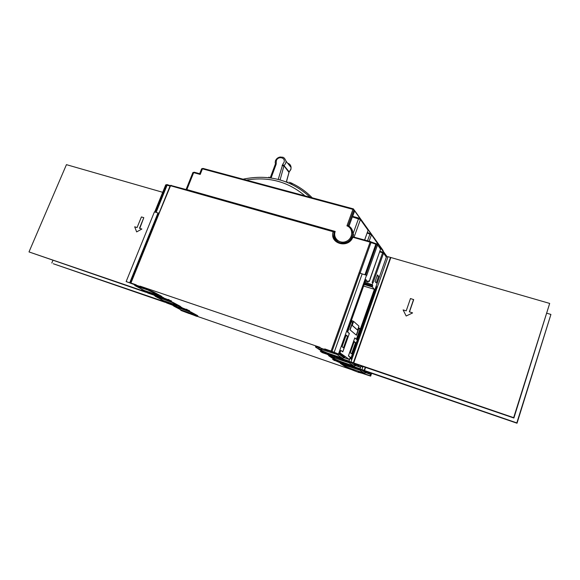 <?xml version="1.0" encoding="UTF-8"?>
<svg xmlns="http://www.w3.org/2000/svg" width="580" height="580" viewBox="0 0 580 580"><rect width="100%" height="100%" fill="white"/><g stroke="black" fill="none" stroke-linecap="round" stroke-linejoin="round"><path stroke-width="0.87" d="M161.189 299.57L160.856 300.425L162.748 301.078L162.987 300.476M165.126 302.107L162.748 301.078M160.856 300.425L53.258 263.74L165.053 302.289M165.735 302.209L170.027 303.891L165.735 302.209M51.801 263.037L52.939 260.34M355.642 363.892L360.47 367.292L355.308 365.523M361.021 365.733L360.47 367.292M351.951 321.501L352.451 322.552L349.899 329.73L356.461 335.233L358.926 328.258L358.592 327.301M352.451 322.552L351.364 321.595L347.659 332.028L349.363 333.42L342.816 351.85L340.851 350.436L339.981 352.872L349.45 359.535L343.911 357.729M356.316 339.227L354.793 337.879L348.428 355.873L350.276 357.193L349.45 359.535M347.659 332.028L347.326 331.854L365.9 279.625L368.082 282.119L365.313 281.286M350.095 329.897L356.272 335.08L357.918 330.419L351.799 325.112L350.095 329.897M368.525 281.14L369.351 281.387L380.574 249.067L377.58 244.905L366.712 275.449L365.741 275L376.623 244.448L371.004 242.549L360.107 273.057L362.137 273.919L334.167 352.314L331.093 351.089L359.143 272.644L360.26 273.158M292.074 184.462L290.406 183.672M334.834 235.966C335.001 238.648 336.139 240.787 338.242 242.396M337.488 357.708L348.384 361.434L337.589 357.418M348.95 365.458L359.375 369.039L349.044 365.197M135.053 284.577L138.185 286.244L143.151 287.861L140.041 286.136L143.173 287.803M189.522 313.483L196.729 316.361M327.613 350.494L318.239 347.21L327.613 350.494M324.604 349.247L327.729 350.168L327.693 350.559M380.538 249.161L377.623 244.68L376.449 243.963L365.393 274.891L362.137 273.919M351.871 358.701L351.618 359.419L350.704 358.766L386.352 257.099L383.539 253.192L373.041 282.844L372.106 282.416L382.611 252.749L379.603 251.887M333.761 235.821L334.087 234.944M304.427 223.01L303.833 223.416L304.906 223.3M304.63 223.003L333.514 231.152M354.104 209.851L354.568 210.801L353.887 209.851L348.138 225.649C351.277 227.324 352.85 229.977 352.857 233.602C351.473 240.627 347.26 243.709 340.206 242.853C336.255 241.469 334.218 238.685 334.08 234.494L334.653 231.384L335.204 231.442C332.594 238.112 339.902 244.55 346.499 241.273C353.213 238.264 353.466 228.186 346.942 225.852L352.93 209.38L202.435 168.838L200.201 174.428L193.662 172.644L186.869 189.58L335.204 231.442M186.869 189.58L304.217 222.88M357.57 330.114L358.947 326.134L357.613 330.063M351.379 320.457L353.626 321.4L352.219 325.373L357.577 330.02M352.219 325.373L351.835 325.148M353.626 321.4L358.947 326.134M157.992 212.954L155.6 212.244L166.627 185.056L166.083 184.904L155.063 212.084L154.425 211.888L126.143 281.575L129.71 282.786L157.992 212.954L158.833 213.114M342.156 362.71L344.005 363.849L339.459 362.522L332.63 359.462L342.156 362.71M320.385 351.458L325.054 352.763L332.333 356.048L322.437 352.691L320.392 351.422M171.549 301.005L168.171 300.121L160.326 296.699L171.549 301.005M178.93 306.653L189.631 310.757L178.952 306.61M364.168 284.49L372.316 286.962L374.368 289.311L356.649 339.496L354.96 338.111L354.489 338.735L348.681 355.17L348.602 356.091L350.233 357.302M334.167 352.314L339.329 354.344L340.714 350.443L342.86 351.582L349.051 334.298L349.131 333.34L347.326 331.854M374.368 289.311L363.617 286.041M158.905 212.932L130.565 282.938L158.905 212.932L159.275 212.99L130.928 283.033L129.71 282.786M190.617 313.751L180.793 310.365L189.457 313.657M360.934 372.897L370.649 376.123L371.649 373.237M371.019 373.02L370.076 375.724L358.368 371.686L360.876 373.056M359.267 372.643L352.589 370.105L359.267 372.643M352.676 369.859L354.17 370.548M318.333 346.934L319.942 347.659M190.515 314.012L194.003 315.215M136.046 285.106L139.925 286.426M368.082 282.119L368.815 280.771L369.351 281.387M364.755 282.837L372.686 285.237L372.585 286.201L364.443 283.729M355.555 342.591L351.611 353.764L350.262 352.77L354.235 341.533L355.555 342.591L354.039 342.084M347.594 336.212L343.49 347.782L342.04 346.717L346.18 335.08L347.594 336.212L345.97 335.675M364.9 282.438L372.164 284.635L372.875 282.649M372.686 285.237L372.164 284.635M338.568 353.814L366.531 275.232M167.606 303.057L176.363 305.892M361.811 366.002L361.63 366.538L362.457 367.125L362.696 366.444M167.591 303.086L176.291 306.073M148.756 293.103L157.84 296.025M158.644 296.431L148.741 293.139M158.63 296.467L157.76 296.22M163.509 300.665L175.559 304.805L177.103 305.051L172.224 302.441L155.288 296.337L163.458 300.65L163.27 301.129L166.895 303.043L190.624 311.866L197.287 315.44L197.903 315.998L194.104 314.962M144.326 290.5L144.108 291.037L148.081 293.132L161.646 297.772L172.876 302.347L180.17 306.255L180.866 306.9L176.451 305.66L176.646 305.16M126.143 281.575L134.937 284.809M143.231 287.651L153.403 291.899L161.414 296.199L162.204 296.938L157.774 295.706L157.999 295.133M352.618 370.025L196.794 316.194M303.833 223.416L170.542 185.752L159.275 212.99M130.928 283.033L136.162 284.816M140.041 286.136L320.058 347.34M324.72 348.921L331.093 351.089M359.143 272.644L370.105 242.143L352.872 237.278C348.116 249.103 329.164 243.593 333.145 231.703L304.123 223.496M362.29 369.801L362.145 370.214L360.064 368.764L361.115 365.762M370.076 375.724L370.649 376.123M339.329 354.344L327.743 350.4M372.316 286.962L372.585 286.201M351.473 362.254L351.32 362.681L349.022 361.086L350.342 357.345M378.58 276.298L377.45 274.906L375.086 281.583L376.239 282.946L378.58 276.298L377.109 275.863M180.793 310.365L180.96 309.93M349.022 361.086L332.507 355.438L321.03 350.697L321.211 350.189M360.064 368.764L344.274 363.341L333.427 358.875L333.594 358.396M355.119 370.025L354.945 370.504L354.264 370.265M328.758 355.301L328.613 355.7L334.957 357.084L351.32 362.681M328.613 355.7L333.427 358.875M315.868 346.717L315.701 347.181L315.433 346.709L318.217 347.26M315.701 347.181L321.03 350.697M354.945 370.504L344.665 366.285L344.825 365.828M340.416 363.065L362.145 370.214M340.3 363.406L344.665 366.285M144.108 291.037L157.774 295.706M163.27 301.129L176.451 305.66M354.568 210.801L349 226.127M353.184 236.749L353.553 234.494L351.458 228.535M383.141 251.01L382.626 250.285M382.72 249.922L382.263 249.291M268.946 177.074L269.599 177.806M311.634 225.2L312.656 225.265M289.427 182.243L292.305 183.425M199.89 173.957L193.858 172.318L192.879 172.572L194.242 172.224L199.68 173.681L200.201 174.428M348.138 225.649L346.942 225.852M364.617 240.163L368.097 230.274L360.426 219.552L352.444 216.963L353.104 216.724M360.107 273.057L359.194 272.658M352.444 216.963L354.641 210.91L354.177 209.953M382.568 250.205L380.857 247.588M382.205 249.204L382.619 250.06M336.074 241.084L338.705 242.904M337.052 241.606L337.458 240.482M335.095 238.771L334.841 239.468M335.262 239.119L335.022 239.765M351.799 232.101L352.683 233.24M259.782 210.337L261.239 210.968M310.162 224.786L311.105 224.823M377.334 287.114L376.297 286.65L377.377 286.977M387.947 257.02L386.338 256.556M390.746 257.788L353.72 362.964L513.663 417.658L549.688 303.427L388.056 256.701L350.958 361.898L354.851 363.624M549.688 303.427L513.887 418.021L354.815 363.732M390.471 257.397L353.38 362.725L350.958 361.898M351.726 358.715L350.827 358.411M376.463 286.846L351.226 358.368L352.096 358.665M376.297 286.65L351.038 358.23M406.174 315.998L412.568 312.946L406.174 315.998L403.114 309.909L406.217 310.873L410.466 298.54L413.692 299.635L409.48 311.88M413.584 299.49L409.335 311.837L412.46 312.801M513.663 417.658L513.887 418.021M142.006 289.435L141.643 290.333L142.245 290.645L29 251.923L66.439 164.655L162.697 192.299M141.643 290.333L143.608 291L143.876 290.348M146.211 292.146L143.608 291M29 251.923L146.131 292.334M151.344 293.734L150.082 293.306M141.868 229.02L136.648 231.906L141.868 229.02L139.475 228.281L143.804 217.66L141.418 216.935L137.083 227.541L134.705 226.802L136.648 231.906M143.804 217.66L139.773 228.375M151.257 293.958L150.068 293.335M366.313 371.403L370.468 374.325L365.639 372.657M370.932 372.991L370.468 374.325M362.58 366.408L362.942 366.531M365.646 367.314L364.523 370.54L516.816 422.9L550.92 314.433L546.918 313.265M550.92 314.433L517.019 423.226L363.203 370.446L361.898 369.525L362.986 366.408M365.306 367.198L364.211 370.323L361.898 369.525M362.558 366.458L361.753 366.183M355.489 367.408L359.984 369.214L355.41 367.387M362.123 366.111L362.978 366.437M144.101 290.428L156.651 294.712C158.471 295.314 158.971 295.38 158.166 294.908L147.885 290.036L135.14 285.693L144.159 290.45M134.459 285.164L134.343 284.62M135.024 284.925L135.14 285.693M147.755 289.376L147.885 290.036M153.446 291.921L152.808 292.044M158.797 294.792L158.166 294.908M155.208 295.568L155.288 296.337M167.46 299.94L167.576 300.549M172.84 302.325L172.224 302.441M177.712 304.935L177.103 305.051M181.141 309.995L192.828 314.026L194.394 314.302L189.936 311.917L173.674 306.044L181.185 310.01M173.594 305.348L173.674 306.044M185.426 309.575L185.528 310.133M190.523 311.808L189.936 311.917M194.981 314.2L194.394 314.302M353.764 363.37L355.786 365.11M348.913 362.674L331.579 357.055L334.762 359.165L339.307 361.036L353.735 365.987L348.913 362.674L348.957 361.876M355.177 365.799L356.258 365.117M354.279 366.111L355.264 365.618L350.755 362.486M349.841 363.058L350.849 362.543M334.211 357.635L334.247 356.838M356.395 339.191L359.941 329.15L358.926 328.258M339.619 353.532L344.404 357.178M336.929 354.431L318.848 348.631L322.371 350.965L327.192 352.952L342.28 358.106L336.929 354.431L336.987 353.546M343.781 357.889L344.919 357.171M342.838 358.23L343.875 357.7L339.003 354.228M339.539 353.756L340.039 353.764M337.915 354.837L338.981 354.3L338.531 354.068M321.537 349.189L321.494 348.638M359.926 329.193L359.455 328.135M351.248 320.82L351.364 321.595L351.038 321.421M275.181 163.016L275.399 160.87C276.341 158.688 277.965 157.397 280.27 156.992C282.692 157.557 283.787 156.042 286.063 161.247L285.795 163.096L284.12 165.728L289.181 171.876L290.834 169.287L291.087 167.468C290.892 165.256 289.746 163.835 287.637 163.197M286.302 181.96L289.021 172.296M278.226 179.416L282.772 164.256L289.021 172.441L286.404 181.997M282.098 165.358L283.895 166.097L280.096 179.909M282.772 164.256L284.019 162.299C285.81 157.303 277.74 155.781 276.312 160.819L276.232 162.994L275.333 164.031M311.141 225.062L312.207 225.134M289.666 182.345C298.308 186.013 305.914 191.262 312.475 198.077M351.415 321.298L351.683 320.551M334.007 360.383L334.189 359.89M334.725 360.042L334.522 360.615M339.459 362.522L339.728 361.768M340.424 362.036L340.163 362.761M321.885 352.444L322.089 351.886M322.668 352.046L322.437 352.691M327.635 354.699L327.932 353.873M328.65 354.155L328.367 354.953M168.171 300.121L168.439 299.439M169.048 299.686L168.794 300.331M162.661 297.968L162.9 297.359M163.516 297.547L163.248 298.221M181.004 307.755L181.214 307.219M181.794 307.385L181.554 307.994M186.245 309.8L186.485 309.183M187.079 309.408L186.847 310.01M360.028 273.02L331.999 351.451M332.717 354.844L332.507 355.438M344.462 362.805L344.274 363.341M193.524 314.759L193.698 314.309M167.069 184.585L165.699 184.904M170.02 186.071L166.627 185.056L167.236 184.629L165.721 184.86L154.715 211.975M156.114 212.396L167.265 184.803L170.063 185.977M170.208 185.694L170.948 185.281M167.279 184.65L170.223 185.636M171.238 185.549L186.057 189.53M304.021 223.046L170.752 185.411L170.172 185.701L159.166 212.962M159.137 212.954L170.172 185.701L171.151 185.317M199.68 173.681L201.637 168.766L203.007 168.417L353.271 208.851M353.401 208.887L353.887 209.851L352.93 209.38L353.611 209.184M229.405 201.978L228.375 201.47M305.29 196.142C288.369 181.612 268.562 176.284 245.876 180.148M186.093 189.486L192.835 172.68M354.612 210.562L353.111 209.018L202.63 168.504L201.594 168.874M383.206 250.893L382.778 250.009M364.559 240.142L368.097 230.274L367.64 229.339M354.054 237.176L360.426 219.552L360.158 218.899M377.66 244.731L377.928 243.723L377.442 243.049M377.623 244.68L376.797 244.064L377.623 244.68L377.885 243.941L371.135 234.24M387.208 256.802L386.751 256.063M387.07 256.766L380.611 247.493M364.936 274.753L375.905 244.049L370.105 242.143L370.562 241.613L371.055 242.222L353.053 236.894L370.461 241.585M333.761 234.516C332.18 244.354 348.711 247.268 352.328 237.155L353.053 236.894L352.321 237.242C348.529 246.833 333.014 244.456 333.761 234.516L334.131 232.101L333.145 231.703L333.63 231.188L334.341 232.355M352.908 216.463L358.868 218.087M353.438 232.696L358.527 218.624L358.991 218.124L359.933 218.588M367.372 232.493L370.156 233.559M369.068 241.418L371.403 234.886L369.91 234.11L370.192 233.573L370.932 233.957M379.03 246.638L380.429 247.239M376.637 243.774L375.905 244.049L376.971 243.883M386.324 257.187L383.047 252.22L379.74 251.488M383.539 253.192L382.611 252.749L382.793 252.358L383.539 253.192M387.237 256.817L379.726 246.877M380.589 249.11L380.886 248.124L379.61 247.442M367.459 240.961L369.91 234.11L367.169 233.044M379.813 251.292L382.952 252.191M370.961 241.896L376.26 243.774M380.734 247.413L377.863 243.397M377.732 243.216L371.374 234.32M371.243 234.139L368.075 229.702M367.945 229.52L360.397 218.964M360.267 218.776L354.641 210.91M276.232 162.994L276.16 164.205L275.232 164.292M276.16 164.205L271.07 178.002M307.501 223.807L306.138 223.648M267.677 212.787L265.8 212.041M273.521 214.216L276.464 215.267M299.324 221.719L301.76 222.191M364.508 370.888L366.096 372.295M359.731 370.12L343.092 364.682L345.985 366.589L350.291 368.365L364.11 373.128L359.731 370.12L359.774 369.395M365.567 372.831L366.531 372.309M364.639 373.252L365.581 372.78L361.63 370.033M360.615 370.482L361.572 370.011M342.606 363.986L342.512 363.595M345.665 365.277L345.695 364.559M158.587 294.908L159.029 294.915M154.498 295.329L154.613 295.814M172.891 305.102L173 305.537M331.071 356.33L330.984 355.823M318.326 347.869L318.231 347.268M356.41 339.213L359.955 329.193L358.976 328.012M352.502 322.299L351.19 320.994M286.063 161.247L291.087 167.468L290.899 169.44M287.934 181.96L287.724 182.519M353.553 234.494L352.857 233.602C352.176 228.708 351.56 229.433 350.726 227.954L347.543 225.635M242.6 179.271C268.721 173.782 291.349 179.873 310.488 197.541M334.653 231.384L334.08 234.494M352.618 216.594L358.708 218.254L360.47 219.32L368.14 230.376M367.314 232.645L371.447 234.661L377.921 244.028M334.392 232.174L333.333 231.326L304.312 223.133M369.91 279.19L380.574 249.139M376.05 286.361L386.36 257.172M382.662 249.842L354.692 210.67M275.333 164.154L270.222 177.886M290.877 169.512L289.21 171.912"/></g></svg>
